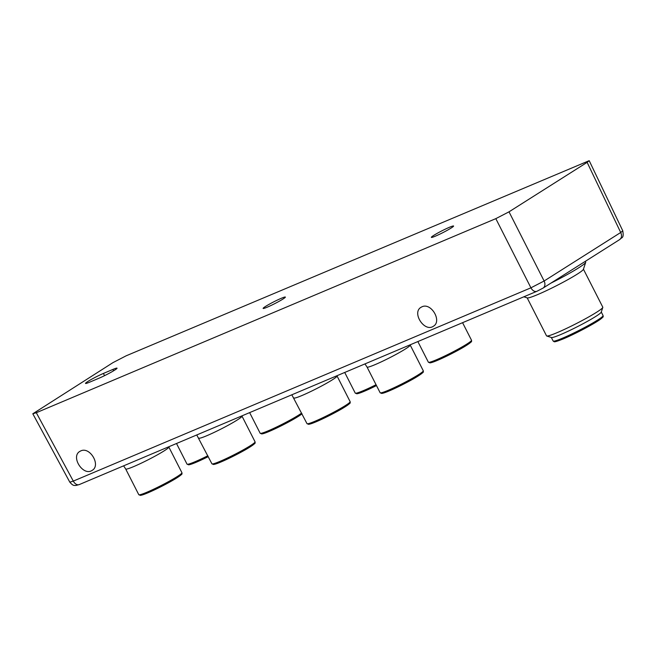 <?xml version="1.0" encoding="UTF-8"?>
<svg xmlns="http://www.w3.org/2000/svg" width="656" height="656" viewBox="0 0 656 656"><rect width="100%" height="100%" fill="white"/><g stroke="black" fill="none" stroke-linecap="round" stroke-linejoin="round"><path stroke-width="0.98" d="M527.178 297.865L546.53 335.856A31.578 2.591 -27 0 0 546.727 335.995L551.475 337.52A28.019 2.296 -27 0 0 577.313 326.721A28.019 2.296 -27 0 0 601.24 312.166L602.798 307.426A31.578 2.591 -27 0 0 602.798 307.188L583.438 269.198M546.727 335.995A31.578 2.591 -27 0 0 575.837 323.826A31.578 2.591 -27 0 0 602.798 307.426M380.144 392.755L381.776 393.452L384.982 392.583C394.018 389.328 411.263 380.406 417.437 376.437C426.277 370.501 422.169 372.624 423.382 371.608L423.276 370.779A24.206 1.984 -27 0 1 402.612 383.539A24.206 1.984 -27 0 1 380.144 392.755L367.048 367.065A24.206 1.984 -27 0 0 367.057 367.073A24.206 1.984 -27 0 0 389.516 357.832A24.206 1.984 -27 0 0 410.189 345.097A24.206 1.984 -27 0 0 410.18 345.081M138.785 494.698L140.425 495.395L143.623 494.526L161.483 486.44L176.087 478.38C184.926 472.443 180.818 474.559 182.032 473.542L181.925 472.714A24.206 1.984 -27 0 1 161.253 485.473A24.206 1.984 -27 0 1 138.785 494.698L125.698 468.999A24.206 1.984 -27 0 0 125.698 469.007A24.206 1.984 -27 0 0 148.158 459.774A24.206 1.984 -27 0 0 168.838 447.031A24.206 1.984 -27 0 0 168.83 447.015L168.74 446.785M198.825 438.101A24.206 1.984 -27 0 0 198.842 438.118A24.206 1.984 -27 0 0 221.302 428.885A24.206 1.984 -27 0 0 241.974 416.142A24.206 1.984 -27 0 0 241.966 416.125M293.904 397.946A24.206 1.984 -27 0 0 293.913 397.962A24.206 1.984 -27 0 0 316.372 388.729A24.206 1.984 -27 0 0 337.053 375.986A24.206 1.984 -27 0 0 337.045 375.97L336.954 375.732M523.857 296.799L527.317 297.914A31.578 2.591 -27 0 0 556.436 285.737A31.578 2.591 -27 0 0 583.389 269.337L585.701 262.318A36.834 3.018 -27 0 0 585.701 262.039L585.332 261.326M550.835 283.171A36.834 3.018 -27 0 0 585.701 262.318M79.196 484.604A6.314 4.149 -112.9 0 1 73.3 481.102L69.864 482.176C73.439 486.498 74.522 485.178 75.743 485.514L79.237 484.587L536.862 291.305L543.061 288.099L619.649 239.588C621.634 237.095 624.159 238.751 622.757 230.871L620.707 232.495A6.314 4.731 57.7 0 1 619.69 239.563M543.102 288.074A6.314 4.731 -122.3 0 0 544.119 281.006L530.925 287.82L495.821 218.645L509.015 211.831L544.119 281.006L620.707 232.495L587.128 162.36L589.195 160.671L126.182 355.798L112.988 362.612L32.808 413.78L36.301 412.722L73.3 481.102L530.925 287.82A6.314 4.149 -112.9 0 0 536.821 291.321M587.128 162.36L509.015 211.831M421.972 306.795L421.037 307.287C411.55 312.65 424.473 332.543 433.362 326.262C442.316 321.284 431.197 302.277 421.972 306.795M80.786 450.902L79.852 451.385C70.364 456.748 83.287 476.641 92.176 470.36C101.131 465.383 90.011 446.375 80.786 450.902M495.821 218.645L36.301 412.722M103.427 373.436A12.349 1.009 -27 0 0 91.553 379.307A12.349 1.009 -27 0 0 85.526 383.416A12.349 1.009 -27 0 0 89.626 382.177L99.13 378.159A12.349 1.009 -27 0 0 110.987 372.305A12.349 1.009 -27 0 0 117.039 368.188A12.349 1.009 -27 0 0 112.939 369.418L103.427 373.436L104.534 375.675M281.227 298.324A12.489 1.025 153 0 1 285.376 297.078A12.489 1.025 153 0 1 274.716 303.654A12.489 1.025 153 0 1 263.122 308.418A12.489 1.025 153 0 1 269.222 304.261A12.489 1.025 153 0 1 281.227 298.324M449.442 227.279A12.489 1.025 153 0 1 453.591 226.033A12.489 1.025 153 0 1 442.931 232.609A12.489 1.025 153 0 1 431.336 237.365A12.489 1.025 153 0 1 437.437 233.216A12.489 1.025 153 0 1 449.442 227.279M602.183 316.832A26.97 2.206 153 0 1 591.064 325.048A26.97 2.206 153 0 1 563.537 338.775M562.471 338.209A28.019 2.296 -27 0 0 589.391 324.9A28.019 2.296 -27 0 0 603.085 315.577C602.479 317.504 605.217 315.241 600.002 319.562C593.541 324.195 574.607 334.158 563.471 338.808C553.787 342.752 554.254 341.604 554.164 341.719L553.147 341.022A28.019 2.296 -27 0 0 562.471 338.209M470.5 341.514A23.157 1.894 153 0 1 451.279 353.846A23.157 1.894 153 0 1 430.008 362.145M422.694 372.091A23.157 1.894 153 0 1 401.825 385.015A23.157 1.894 153 0 1 381.776 392.698M207.829 455.764A24.206 1.984 -27 0 1 187.026 464.145L188.666 464.842L191.864 463.972L208.264 456.625A23.157 1.894 153 0 1 188.657 464.079M301.99 413.813A23.157 1.894 153 0 1 277.685 427.564A23.157 1.894 153 0 1 261.793 433.19M181.343 474.034A23.157 1.894 153 0 1 160.474 486.949A23.157 1.894 153 0 1 140.425 494.632M254.479 443.144A23.157 1.894 153 0 1 233.61 456.059A23.157 1.894 153 0 1 213.561 463.743M349.558 402.989A23.157 1.894 153 0 1 328.689 415.904A23.157 1.894 153 0 1 308.64 423.587M376.044 384.719A24.206 1.984 -27 0 1 355.24 393.1L356.88 393.797L360.078 392.928L376.478 385.58A23.157 1.894 153 0 1 356.872 393.034M471.508 340.234L471.615 341.063C470.409 342.071 474.518 339.956 465.678 345.892C459.495 349.853 442.251 358.783 433.214 362.038L430.016 362.907L428.376 362.21A24.206 1.984 -27 0 0 450.844 352.985A24.206 1.984 -27 0 0 471.508 340.234L462.57 322.678M302.006 413.838L282.859 425.006L264.999 433.083L261.801 433.952L260.161 433.255A24.206 1.984 -27 0 0 277.89 426.392A24.206 1.984 -27 0 0 301.621 413.083M255.061 441.824L255.168 442.652C253.954 443.669 258.062 441.554 249.223 447.482C243.048 451.451 225.803 460.381 216.767 463.636L213.561 464.497L211.921 463.808A24.206 1.984 -27 0 0 234.397 454.583A24.206 1.984 -27 0 0 255.061 441.824L241.875 415.896M350.14 401.669L350.247 402.497C349.033 403.514 353.141 401.39 344.302 407.327C338.127 411.296 320.882 420.217 311.838 423.481L308.64 424.342L307 423.653A24.206 1.984 -27 0 0 329.468 414.428A24.206 1.984 -27 0 0 350.14 401.669L337.045 375.978M113.611 370.788L112.939 369.418M603.085 315.577L601.281 312.035M553.147 341.022L551.343 337.479M428.376 362.21L417.856 341.563M423.276 370.779L410.09 344.843M187.026 464.145L176.505 443.505M260.161 433.255L249.641 412.616M181.925 472.714L168.83 447.023M211.921 463.808L196.751 434.953M307 423.653L291.83 394.797M355.24 393.1L344.72 372.46M367.057 367.073L364.966 363.908M125.698 469.007L123.615 465.842M589.227 160.736L622.806 230.879M32.841 413.846L69.839 482.226"/></g></svg>

